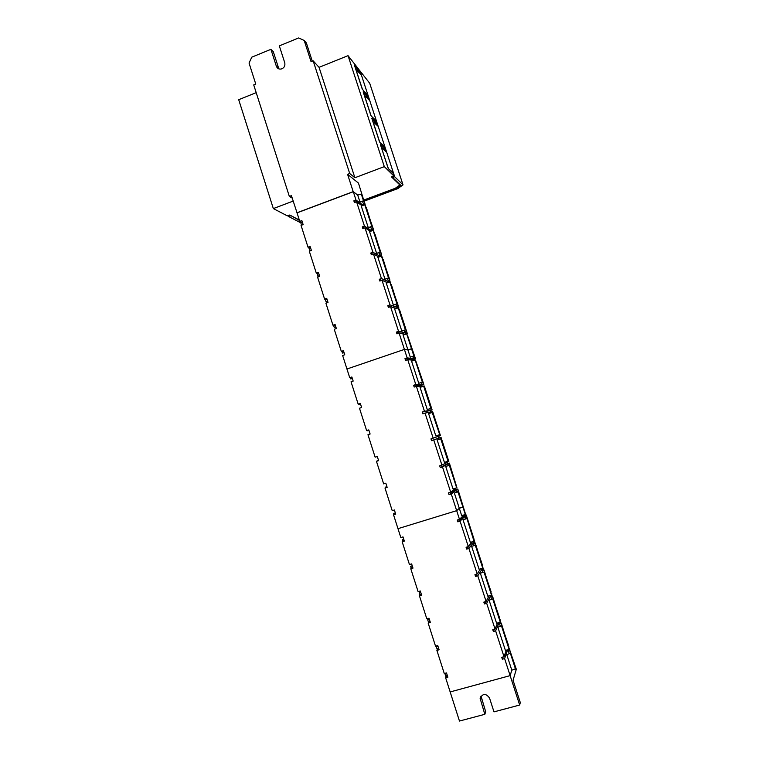 <?xml version="1.0" encoding="UTF-8"?>
<svg xmlns="http://www.w3.org/2000/svg" width="759" height="759" viewBox="0 0 759 759"><rect width="100%" height="100%" fill="white"/><g stroke="black" fill="none" stroke-linecap="round" stroke-linejoin="round"><path stroke-width="1.14" d="M363.95 199.987L395.297 188.289L399.889 184.978L391.407 176.828L393.836 175.917L384.31 166.619L354.889 177.748L349.709 173.526L347.584 174.333L358.466 183.09L366.066 207.767M299.34 220.053L289.758 215.015L287.424 215.898L273.335 208.583L293.164 201.088M292.215 198.108L289.35 196.429L291.428 195.642L297.044 212.862L353.305 191.723L357.698 195.044L361.616 194.057L363.893 201.069L359.975 202.065L357.698 195.044L353.191 191.648L296.911 212.786M347.584 174.333L353.191 191.648M289.35 196.429L253.724 84.913L255.774 84.078L249.047 63.044L251.798 57.162L270.916 49.326L276.342 66.204C277.215 68.376 278.809 69.325 281.124 69.041C284.122 68.016 285.337 65.929 284.767 62.779L279.321 45.882L298.648 37.95L304.198 40.474L311.076 61.707L313.173 60.862L319.055 67.342L348.039 55.673L359.073 69.724L359.946 72.399L354.557 65.568L362.261 89.116L367.498 95.454L368.371 98.139L363.163 91.867L370.895 115.51L375.952 121.269L376.834 123.964L371.796 118.262L379.557 141.99L384.433 147.189L385.316 149.893L380.468 144.76L388.257 168.583L392.953 173.204L393.836 175.917M349.709 173.526L313.173 60.862M273.335 208.583L238.706 99.704L256.2 92.655M384.31 166.619L348.039 55.673M385.316 149.893L384.396 150.244M376.834 123.964L375.98 124.296M368.371 98.139L367.584 98.442M359.946 72.399L359.216 72.693M399.889 184.978L399.642 184.219M304.198 40.474L306.361 42.931L312.291 61.223M270.916 49.326L273.297 51.697L278.838 68.86M354.889 177.748L319.055 67.342M364.311 201.088L397.915 188.555L403.02 184.883L369.709 83.272L360.079 71.004L359.557 71.204M299.473 220.461L290.507 215.414M403.02 184.883L394.699 176.762L392.688 177.521L392.346 176.477M392.688 177.521L400.913 185.443L396.72 188.469L396.397 187.501M364.149 200.623L396.72 188.469M290.64 215.831L288.705 216.562L300.811 222.833M392.707 172.957L393.371 172.71L388.418 168.745L381.473 147.853M394.699 176.762L386.663 152.189L381.578 147.815M288.382 215.537L288.705 216.562M360.079 71.004L378.2 126.364L372.859 121.506M372.954 121.468L379.728 142.17M369.775 100.634L364.273 95.264M364.367 95.226L371.066 115.71M361.388 74.999L355.724 69.126M355.819 69.088L362.441 89.334M384.291 147.037L384.898 146.8L386.663 152.189M378.2 126.364L384.898 146.8L380.278 142.758M375.895 121.212L376.445 120.994L372.109 116.886M367.508 95.492L368.03 95.283L363.922 91.127M352.1 377.716L349.728 377.707L346.948 369.007L404.405 349.406L399.12 333.106L396.948 333.856L396.378 332.091L398.551 331.341L390.543 306.645L388.38 307.404L387.811 305.64L389.974 304.881L382.005 280.28L379.842 281.048L379.272 279.293L381.435 278.525L373.485 254.009L371.341 254.787L370.772 253.041L372.925 252.263L365.003 227.842L362.859 228.63L362.299 226.894L364.443 226.097L356.559 201.771L354.425 202.568L353.855 200.831L355.99 200.034L353.305 191.723M410.268 357.109L414.177 355.943L410.268 357.109L407.934 349.927L404.405 349.406L407.934 349.927L411.843 348.77L406.691 333.856L403.124 335.089L407.934 349.927L411.511 348.713L406.691 333.856M414.822 356.844L414.338 357.574L413.095 357.432L414.822 356.844L407.46 335.25M413.664 360.259L413.418 359.51L415.515 358.798L407.365 334.975M415.515 358.798L407.156 357.897L404.405 349.406L346.948 369.007L342.632 355.497L344.757 354.766L343.447 350.677L341.322 351.408L334.254 329.283L336.37 328.543L335.07 324.463L332.954 325.213L325.905 303.164L328.021 302.414L326.721 298.353L324.605 299.103L317.585 277.139L319.691 276.38L318.401 272.339L316.294 273.098L309.302 251.21L311.399 250.442L310.108 246.419L308.012 247.187L301.048 225.376L303.135 224.598L301.854 220.594L299.758 221.372L297.044 212.862M341.322 351.408L343.77 351.673M335.469 325.715L332.954 325.213M327.195 299.852L324.605 299.103M318.96 274.084L316.294 273.098M310.754 248.411L308.012 247.187M302.566 222.833L299.758 221.372M405.259 334.349L396.378 332.091M399.528 309.719L407.26 333.381L405.173 334.093M391.321 284.464L398.665 308.182M383.153 259.303L390.477 282.936M375.012 234.227L382.308 257.794M366.901 209.247L374.178 232.738M344.102 352.726L342.451 353.096L341.929 351.474M335.895 327.044L334.226 327.376L333.571 325.336M327.708 301.446L326.038 301.74L325.25 299.293M319.558 275.953L317.869 276.21L316.958 273.344M310.099 250.916L308.695 247.491M301.56 225.186L300.46 221.732M342.451 353.096L344.045 352.546M334.226 327.376L335.82 326.816M326.038 301.74L327.622 301.181M317.869 276.21L319.454 275.631M309.738 250.764L311.313 250.185M362.641 197.207L365.126 205.006M399.12 333.106L405.002 334.434M390.543 306.645L396.17 308.571M407.26 333.381L398.551 331.341M401.805 331.038L394.689 309.084L398.247 307.841L405.714 329.89L401.805 331.038L405.372 329.804L398.247 307.841M404.756 331.74L406.482 331.142L406.056 332.053L404.756 331.74L404.31 330.374M382.005 280.28L387.507 282.756M399.035 308.05L389.974 304.881M393.38 305.052L386.293 283.183L389.832 281.931L397.289 303.942L393.38 305.052L396.929 303.809L389.832 281.931M396.445 306.133L398.162 305.535L397.801 306.617L396.445 306.133L395.894 304.425M373.485 254.009L378.959 257.007M390.838 282.813L390.363 282.595M389.31 282.111L381.435 278.525M384.984 279.16L377.916 257.377L381.445 256.106L388.893 278.079L384.984 279.16L388.523 277.908L381.445 256.106M388.162 280.631L389.879 280.014L389.566 281.276L388.162 280.631L387.498 278.581M365.003 227.842L370.477 231.334M382.678 257.662L382.175 257.386M380.487 256.447L372.925 252.263M376.616 253.373L369.576 231.666L373.096 230.375L380.534 252.32L376.616 253.373L380.145 252.092L373.096 230.375M379.917 255.214L381.625 254.597L381.369 256.02L379.917 255.214L379.139 252.823M356.559 201.771L362.062 205.746M374.538 232.605L374.026 232.273M371.815 230.85L364.443 226.097M368.286 227.672L361.265 206.04L364.775 204.74L372.195 226.647L368.286 227.672L371.796 226.381L364.775 204.74M372.688 230.527L371.701 229.882L370.809 227.159M364.016 205.025L362.517 201.59M366.426 207.634L365.895 207.245M363.238 205.31L355.99 200.034M359.975 202.065L363.485 200.765L361.199 193.735M399.139 309.625L406.482 331.142M398.162 305.535L390.847 284.094M389.879 280.014L382.593 258.658M381.625 254.597L374.358 233.307M371.701 229.882L373.4 229.256L373.248 230.48M373.4 229.256L366.161 208.051M363.504 204.645L365.202 204.019M396.264 308.534L387.811 305.64M381.711 280.384L379.272 279.293M372.925 254.218L370.772 253.041M364.244 228.127L362.299 226.894M355.639 202.112L353.855 200.831M404.063 540.199L402.166 541.755L404.338 541.091L403.001 536.898L400.818 537.562L397.982 528.662L456.671 510.665L451.273 493.995L449.043 494.678L448.465 492.876L450.685 492.183L442.497 466.927L440.286 467.629L439.698 465.827L441.909 465.125L433.759 439.964L431.548 440.666L430.97 438.873L433.171 438.171L425.049 413.095L422.848 413.816L422.27 412.033L424.471 411.312L416.378 386.331L414.186 387.062L413.608 385.287L415.799 384.557L407.735 359.671L405.553 360.411L404.974 358.637L407.156 357.897M454.375 493.094L459.299 508.274L462.943 507.154L465.333 514.507L461.681 515.617L459.299 508.274L456.671 510.665L459.299 508.274L463.189 506.927L458.265 491.766L454.375 493.094L458.265 491.766M465.21 513.141L458.332 490.845L456.567 491.396L458.332 490.845M465.343 513.568L457.791 489.014L455.666 489.669L455.343 488.692M395.534 513.558L393.56 514.849L395.733 514.175L394.395 509.991L392.223 510.665L384.993 488.037L387.156 487.354L385.828 483.189L383.665 483.881L376.455 461.33L378.618 460.637L377.289 456.491L375.136 457.184L367.954 434.727L370.107 434.025L368.779 429.888L366.635 430.6L359.481 408.219L361.626 407.507L360.307 403.39L358.163 404.101L351.037 381.805L353.172 381.084L351.863 376.986L349.728 377.707M463.977 514.915L459.489 519.346L456.671 510.665L397.982 528.662L393.56 514.849M387.052 487.003L384.993 488.037M378.589 460.552L376.455 461.33M368.855 430.106L366.635 430.6M360.459 403.864L358.163 404.101M395.325 512.894L393.731 513.52L395.363 513.008M456.89 487.534L449.385 463.123L447.26 463.796L446.833 462.468M441.909 465.125L448.825 461.396L441.007 437.326L438.892 438.009L438.36 436.349M433.171 438.171L440.448 435.609L432.658 411.625L425.049 413.095M430.476 412.052L430.002 410.61L422.27 412.033M416.378 386.331L424.347 386.018L432.108 409.917L430.002 410.61M422.051 386.103L421.7 385.012L413.608 385.287M415.638 360.459L423.797 384.31L421.7 385.012M386.929 486.633L385.316 487.212L386.948 486.699M378.561 460.457L376.938 460.998L378.561 460.476M368.931 430.344L367.185 430.476M360.62 404.376L358.988 404.822L358.732 404.044M352.347 378.504L350.705 378.912L350.316 377.707M394.054 514.526L393.731 513.52M385.506 487.781L385.316 487.212M367.299 430.827L368.912 430.296M358.988 404.822L360.591 404.291M350.705 378.912L352.309 378.371M413.845 355.905L411.511 348.713L414.177 355.943M451.273 493.995L457.791 489.014M456.833 492.211L456.567 491.396M442.497 466.927L449.385 463.123M456.387 487.914L450.685 492.183M446.026 466.358L449.651 465.22L446.026 466.358M449.375 465.371L456.671 487.828L453.028 488.957L445.751 466.519M449.091 464.641L448.076 465.22L449.091 464.641M433.759 439.964L441.007 437.326M437.459 439.926L441.064 438.768L437.459 439.926M440.78 438.873L448.038 461.244L444.413 462.392L437.165 440.04M440.685 438.73L439.603 439.129L440.685 438.73M439.442 434.765L435.827 435.922L428.607 413.655L432.213 412.479L439.727 434.66L432.213 412.479M432.108 409.917L424.471 411.312M427.279 409.556L420.078 387.365L423.674 386.17L431.178 408.323L427.279 409.556L430.875 408.38L423.674 386.17M429.86 409.101L431.605 408.532L429.755 408.788M407.735 359.671L414.158 360.307M423.797 384.31L415.799 384.557M418.759 383.286L411.587 361.18L415.164 359.965L422.659 382.081L418.759 383.286L422.346 382.09L415.164 359.965M421.463 383.219L423.199 382.64L421.463 383.219L421.245 382.555M413.095 357.432L412.763 356.417M456.671 487.828L449.651 465.22M448.038 461.244L441.064 438.768M465.333 514.507L458.009 491.965M456.681 486.87L449.831 464.66M448.18 460.704L441.358 438.569M439.717 434.622L432.592 412.678M431.605 408.532L424.186 386.767M423.199 382.64L415.799 360.961M455.666 489.669L449.043 494.678M447.26 463.796L440.286 467.629M438.892 438.009L431.548 440.666M413.418 359.51L404.974 358.637M447.146 674.941L445.647 677.806L450.163 691.942L510.133 675.624L504.612 658.575L502.344 659.201L501.746 657.351L504.014 656.725L495.636 630.881L493.378 631.516L492.781 629.676L495.039 629.04L486.69 603.291L484.441 603.946L483.844 602.105L486.102 601.46L477.791 575.815L475.542 576.47L474.954 574.639L477.193 573.984L468.91 548.434L466.681 549.108L466.083 547.286L468.322 546.613L460.077 521.167L457.848 521.841L457.26 520.029L459.489 519.346M506.775 654.666L511.813 670.197L510.133 675.624L511.813 670.197L515.693 668.651L510.665 653.148L506.775 654.666L510.665 653.148M514.64 665.406L509.223 649.116M519.668 705.035L493.986 711.866L489.517 697.986C485.845 693.147 482.715 693.299 480.134 698.432L484.811 714.314L459.47 721.05L450.163 691.942L510.133 675.624L519.668 705.035L520.294 702.559L513.065 680.273L516.31 669.267L508.483 646.431M438.465 647.797L436.89 650.397L439.1 649.77L437.734 645.511L435.524 646.137L428.152 623.082L430.362 622.446L429.006 618.206L426.805 618.841L419.461 595.872L421.653 595.227L420.306 591.005L418.105 591.64L410.79 568.757L412.981 568.102L411.634 563.899L409.452 564.554L402.166 541.755M445.647 677.806L447.867 677.199L446.501 672.929L444.281 673.537L436.89 650.397M429.812 620.748L428.152 623.082M421.198 593.794L419.461 595.872M412.611 566.954L410.79 568.757M444.859 673.385L446.51 672.948M403.76 539.26L402.166 539.924L403.807 539.421M508.264 644.638L499.896 619.98M499.678 618.177L491.339 593.614M491.111 591.811L482.809 567.352M482.582 565.55L466.918 518.416L463.028 519.773L466.681 518.663M474.09 539.374L466.225 514.991L464.091 515.646L463.882 515.01M437.791 645.691L436.245 646.516L437.905 646.042M429.233 618.936L427.678 619.714L429.338 619.24M420.714 592.276L419.148 593.016L420.799 592.532M412.222 565.721L410.638 566.423L412.289 565.929M446.017 677.094L444.84 673.413M437.279 649.751L436.245 646.516M428.569 622.503L427.678 619.714M419.888 595.35L419.148 593.016M411.245 568.311L410.638 566.423M402.631 541.366L402.166 539.924M504.612 658.575L507.657 649.808M508.653 646.953L508.862 646.326M508.539 649.571L508.207 650.52L510.01 650.017M509.194 653.556L508.207 650.52M495.636 630.881L499.147 622.551M500.039 620.426L500.276 619.866M506.31 650.188L504.014 656.725M498.151 627.048L501.851 626.004L498.151 627.048M501.671 626.441L509.118 649.41L505.409 650.435L497.961 627.494M500.143 622.266L499.526 623.756L501.319 623.243L500.304 622.2M500.39 626.412L499.526 623.756M486.69 603.291L490.769 595.36M491.462 594.003L491.718 593.51M497.629 622.978L495.039 629.04M489.384 600.018L493.065 598.955L489.384 600.018M492.876 599.344L500.295 622.219L496.595 623.272L489.175 600.407M491.614 595.625L490.874 597.086L492.657 596.574L491.614 595.625M491.614 599.373L490.874 597.086M477.791 575.815L482.572 568.216M489.005 595.862L486.102 601.46M480.646 573.083L484.318 572.011L480.646 573.083M484.109 572.352L491.509 595.141L487.819 596.204L480.428 573.434M483.047 569.231L482.25 570.521L484.033 570L483.047 569.231M482.866 572.428L482.25 570.521M468.91 548.434L474.688 541.072M480.494 568.823L477.193 573.984M471.946 546.252L475.599 545.161L471.946 546.252M475.381 545.455L482.752 568.159L479.071 569.241L471.709 546.556M474.517 542.941L473.654 544.051L475.428 543.52L474.517 542.941M474.157 545.598L473.654 544.051M460.077 521.167L466.225 514.991M472.117 541.86L468.322 546.613M466.918 518.416L474.024 541.281L470.362 542.381L463.028 519.773M466.007 516.746L465.096 517.676L466.87 517.135L466.007 516.746M465.476 518.852L465.096 517.676M509.118 649.41L501.851 626.004M500.295 622.219L493.065 598.955M491.509 595.141L484.318 572.011M482.752 568.159L475.599 545.161M515.541 669.172L510.494 653.641M508.321 645.947L501.319 623.243M499.631 619.183L492.657 596.574M490.978 592.532L484.033 570M482.354 565.967L475.428 543.52M473.768 539.507L466.87 517.135M503.132 656.962L502.344 659.201M494.356 629.23L493.378 631.516M485.675 601.583L484.441 603.946M477.117 574.003L475.542 576.47M472.534 541.727L466.681 549.108M464.091 515.646L457.848 521.841M481.045 696.107L485.694 711.781L484.811 714.314M276.342 66.204L278.686 68.462M480.352 700.443L481.272 698.024M480.134 698.432L480.997 696.174"/></g></svg>
